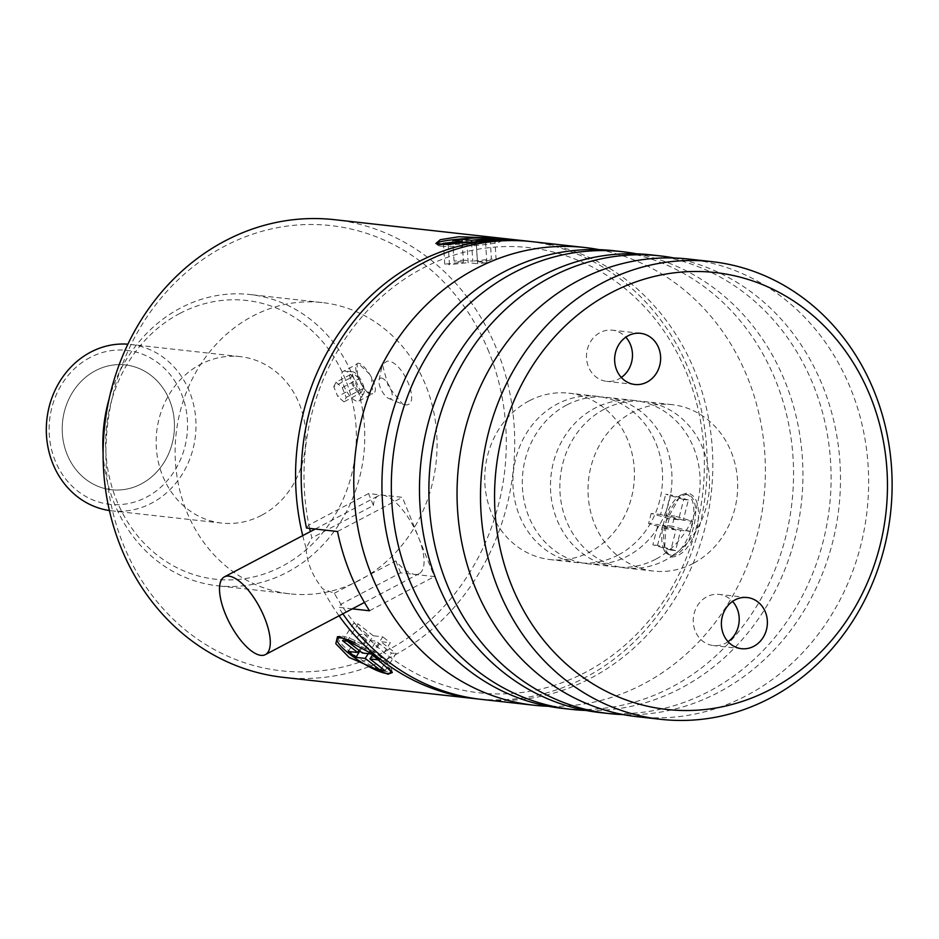 <?xml version="1.0" encoding="UTF-8"?>
<svg xmlns="http://www.w3.org/2000/svg" width="939" height="939" viewBox="0 0 939 939"><rect width="100%" height="100%" fill="white"/><g stroke="black" fill="none" stroke-linecap="round" stroke-linejoin="round"><path stroke-width="0.7" stroke-dasharray="4.7 3.52" d="M671.197 557.05C681.667 556.874 690.4 546.956 697.395 527.284C700.517 507.001 697.219 495.534 687.501 492.881L680.669 495.029L666.138 521.262L664.507 551.24L671.197 557.05M685.529 494.16A31.398 14.003 106.2 0 1 686.597 494.372A31.398 14.003 106.2 0 1 691.597 527.26A31.398 14.003 106.2 0 1 670.106 554.879A31.398 14.003 106.2 0 1 669.038 554.667A31.398 14.003 106.2 0 1 663.509 548.716A31.398 14.003 106.2 0 1 664.378 520.605A31.398 14.003 106.2 0 1 678.733 496.426A31.398 14.003 106.2 0 1 685.529 494.16M687.325 494.689A31.398 14.003 -73.8 0 0 665.845 522.307A31.398 14.003 -73.8 0 0 670.833 555.195A31.398 14.003 -73.8 0 0 671.901 555.407A31.398 14.003 -73.8 0 0 693.393 527.788A31.398 14.003 -73.8 0 0 688.404 494.9A31.398 14.003 -73.8 0 0 687.325 494.689M338.427 637.111A31.398 6.831 -147.5 0 0 355.834 656.138A31.398 6.831 -147.5 0 0 387.619 671.761A31.398 6.831 -147.5 0 0 391.387 670.869M391.446 670.763A31.398 6.831 -147.5 0 0 391.54 669.155A31.398 6.831 -147.5 0 0 371.105 649.87A31.398 6.831 -147.5 0 0 342.183 636.219A31.398 6.831 -147.5 0 0 339.918 636.243A31.398 6.831 -147.5 0 0 338.932 636.607M441.26 246.171A31.398 2.747 -3.6 0 0 475.24 245.49A31.398 2.747 -3.6 0 0 500.487 241.429A31.398 2.747 -3.6 0 0 500.593 241.182A31.398 2.747 -3.6 0 0 497.259 240.173A31.398 2.747 -3.6 0 0 461.941 240.959A31.398 2.747 -3.6 0 0 437.926 245.161A31.398 2.747 -3.6 0 0 438.055 245.396A31.398 2.747 -3.6 0 0 441.26 246.171M621.313 377.466A25.74 22.97 -83.7 0 1 618.848 378.969A25.74 22.97 -83.7 0 1 606.629 381.34A25.74 22.97 -83.7 0 1 586.722 360.189A25.74 22.97 -83.7 0 1 600.103 332.559A25.74 22.97 -83.7 0 1 612.322 330.188A25.74 22.97 -83.7 0 1 625.797 337.195M728.065 641.677A25.74 22.97 -83.7 0 1 725.601 643.18A25.74 22.97 -83.7 0 1 713.382 645.562A25.74 22.97 -83.7 0 1 693.475 624.4A25.74 22.97 -83.7 0 1 706.844 596.781A25.74 22.97 -83.7 0 1 719.063 594.399A25.74 22.97 -83.7 0 1 732.549 601.418M637.405 716.727A230.266 205.488 96.3 0 0 746.728 695.47A230.266 205.488 96.3 0 0 866.404 448.29A230.266 205.488 96.3 0 0 688.299 259.023M693.346 563.365A83.735 74.721 -83.7 0 1 653.591 571.088A83.735 74.721 -83.7 0 1 588.823 502.271A83.735 74.721 -83.7 0 1 632.346 412.385A83.735 74.721 -83.7 0 1 672.101 404.65A83.735 74.721 -83.7 0 1 736.869 473.479A83.735 74.721 -83.7 0 1 693.346 563.365M604.188 409.251A83.735 74.721 96.3 0 0 560.665 499.137A83.735 74.721 96.3 0 0 625.433 567.966A83.735 74.721 96.3 0 0 665.188 560.231A83.735 74.721 96.3 0 0 708.71 470.345A83.735 74.721 96.3 0 0 643.931 401.516A83.735 74.721 96.3 0 0 604.188 409.251M674.155 258.002A230.266 205.488 -83.7 0 1 839.173 452.997A230.266 205.488 -83.7 0 1 718.558 692.336A230.266 205.488 -83.7 0 1 623.379 714.614M599.845 712.548A230.266 205.488 96.3 0 0 709.168 691.292A230.266 205.488 96.3 0 0 828.855 444.124A230.266 205.488 96.3 0 0 650.739 254.845M95.461 370.705A62.796 56.047 -83.7 0 1 125.274 364.907A62.796 56.047 -83.7 0 1 173.844 416.529A62.796 56.047 -83.7 0 1 141.202 483.937A62.796 56.047 -83.7 0 1 111.389 489.735A62.796 56.047 -83.7 0 1 62.819 438.114A62.796 56.047 -83.7 0 1 95.461 370.705A62.796 56.047 -83.7 0 1 125.286 364.907A62.796 56.047 -83.7 0 1 173.856 416.529A62.796 56.047 -83.7 0 1 141.214 483.949A62.796 56.047 -83.7 0 1 111.401 489.735A62.796 56.047 -83.7 0 1 62.819 438.114A62.796 56.047 -83.7 0 1 95.461 370.705M655.798 559.186A83.735 74.721 -83.7 0 1 616.043 566.921A83.735 74.721 -83.7 0 1 551.275 498.093A83.735 74.721 -83.7 0 1 594.798 408.207A83.735 74.721 -83.7 0 1 634.553 400.483A83.735 74.721 -83.7 0 1 699.32 469.3A83.735 74.721 -83.7 0 1 655.798 559.186M566.628 405.073A83.735 74.721 96.3 0 0 523.105 494.959A83.735 74.721 96.3 0 0 587.873 563.787A83.735 74.721 96.3 0 0 627.628 556.052A83.735 74.721 96.3 0 0 671.15 466.178A83.735 74.721 96.3 0 0 606.383 397.35A83.735 74.721 96.3 0 0 566.628 405.073M90.121 357.501A77.456 69.122 96.3 0 0 55.119 460.615A77.456 69.122 96.3 0 0 146.543 497.154A77.456 69.122 96.3 0 0 181.544 394.04A77.456 69.122 96.3 0 0 90.121 357.501M109.405 510.534A83.735 74.721 96.3 0 0 111.894 510.851A83.735 74.721 96.3 0 0 151.648 503.128A83.735 74.721 96.3 0 0 195.171 413.242A83.735 74.721 96.3 0 0 130.404 344.413A83.735 74.721 96.3 0 0 127.892 344.19M636.595 253.823A230.266 205.488 -83.7 0 1 801.613 448.83A230.266 205.488 -83.7 0 1 681.01 688.17A230.266 205.488 -83.7 0 1 585.83 710.436M562.297 708.37A230.266 205.488 96.3 0 0 671.62 687.125A230.266 205.488 96.3 0 0 791.307 439.945A230.266 205.488 96.3 0 0 613.19 250.666M261.488 515.347A83.735 74.721 -83.7 0 1 221.733 523.07A83.735 74.721 -83.7 0 1 156.966 454.241A83.735 74.721 -83.7 0 1 200.488 364.367A83.735 74.721 -83.7 0 1 240.243 356.632A83.735 74.721 -83.7 0 1 305.011 425.461A83.735 74.721 -83.7 0 1 261.488 515.347M618.238 555.008A83.735 74.721 -83.7 0 1 578.483 562.743A83.735 74.721 -83.7 0 1 513.715 493.914A83.735 74.721 -83.7 0 1 557.238 404.028A83.735 74.721 -83.7 0 1 596.993 396.305A83.735 74.721 -83.7 0 1 661.76 465.134A83.735 74.721 -83.7 0 1 618.238 555.008M529.08 400.894A83.735 74.721 96.3 0 0 485.557 490.78A83.735 74.721 96.3 0 0 550.324 559.609A83.735 74.721 96.3 0 0 590.079 551.886A83.735 74.721 96.3 0 0 633.602 462A83.735 74.721 96.3 0 0 568.834 393.171A83.735 74.721 96.3 0 0 529.08 400.894M179.901 313.403A140.251 125.157 96.3 0 0 116.518 500.123A140.251 125.157 96.3 0 0 282.076 566.299A140.251 125.157 96.3 0 0 345.458 379.579A140.251 125.157 96.3 0 0 179.901 313.403M103.102 453.197A146.531 130.767 96.3 0 0 217.613 585.795A146.531 130.767 96.3 0 0 287.181 572.274A146.531 130.767 96.3 0 0 363.346 414.979A146.531 130.767 96.3 0 0 249.997 294.529A146.531 130.767 96.3 0 0 180.429 308.062A146.531 130.767 96.3 0 0 109.159 398.746M404.697 404.744C422.362 407.726 402.843 359.614 387.091 361.175L382.396 364.508L388.359 386.516L402.714 404.216L404.697 404.744M381.375 378.018A11.514 4.449 62.2 0 1 390.73 388.969A11.514 4.449 62.2 0 1 389.767 398.77A11.514 4.449 62.2 0 1 388.793 398.512A11.514 4.449 62.2 0 1 381.633 390.471A11.514 4.449 62.2 0 1 379.051 380.013A11.514 4.449 62.2 0 1 381.375 378.018M359.473 580.314A146.531 130.767 -83.7 0 1 289.905 593.835A146.531 130.767 -83.7 0 1 176.555 473.385A146.531 130.767 -83.7 0 1 252.72 316.091A146.531 130.767 -83.7 0 1 322.288 302.569A146.531 130.767 -83.7 0 1 435.637 423.019A146.531 130.767 -83.7 0 1 359.473 580.314M599.047 249.645A230.266 205.488 -83.7 0 1 764.064 444.652A230.266 205.488 -83.7 0 1 643.45 683.991A230.266 205.488 -83.7 0 1 548.27 706.269M352.301 608.848L338.533 607.31L340.939 604.246A223.987 199.878 -83.7 0 1 334.296 593.284L322.57 588.776C312.171 575.431 306.677 561.851 306.102 548.024L311.901 537.871A223.987 199.878 -83.7 0 1 310.363 531.615M532.448 241.687A230.266 205.488 -83.7 0 1 710.565 430.966A230.266 205.488 -83.7 0 1 590.877 678.146A230.266 205.488 -83.7 0 1 481.554 699.402M342.852 613.813A230.266 205.488 -83.7 0 1 338.533 607.31M309.635 528.399A223.987 199.878 -83.7 0 1 308.919 524.983A223.987 199.878 -83.7 0 1 422.597 268.296A223.987 199.878 -83.7 0 1 686.996 373.968A223.987 199.878 -83.7 0 1 585.772 672.171A223.987 199.878 -83.7 0 1 340.939 604.246L400.601 572.837L434.393 576.593L402.373 497.33L368.581 493.574L373.393 505.499L311.901 537.871M488.914 351.949A223.987 199.878 96.3 0 0 224.503 246.264A223.987 199.878 96.3 0 0 123.279 544.467A223.987 199.878 96.3 0 0 387.678 650.14A223.987 199.878 96.3 0 0 488.914 351.949M283.461 677.371A230.266 205.488 96.3 0 0 392.784 656.115A230.266 205.488 96.3 0 0 496.848 349.554A230.266 205.488 96.3 0 0 334.354 219.667M334.296 593.284L395.788 560.912A43.933 16.972 -117.8 0 0 414.674 574.386A43.933 16.972 -117.8 0 0 419.146 573.647A43.933 16.972 -117.8 0 0 416.177 531.885A43.933 16.972 -117.8 0 0 382.666 495.158A43.933 16.972 -117.8 0 0 378.194 495.886A43.933 16.972 -117.8 0 0 373.393 505.499M306.102 548.024A230.266 205.488 -83.7 0 1 302.734 535.629M529.631 241.393A230.266 205.488 -83.7 0 1 705.13 431.905A230.266 205.488 -83.7 0 1 585.243 677.512A230.266 205.488 -83.7 0 1 478.737 699.062M339.061 615.82A230.266 205.488 -83.7 0 1 322.57 588.776M368.581 493.574L308.919 524.983L306.501 528.047M395.788 560.912L400.601 572.837M337.488 531.497L402.373 497.33M369.508 610.761L434.393 576.593M343.345 371.351A16.749 6.467 62.2 0 1 344.965 371.058A16.749 6.467 62.2 0 1 345.047 371.069A16.749 6.467 62.2 0 1 358.663 386.997A16.749 6.467 62.2 0 1 360.107 399.814A16.749 6.467 62.2 0 1 358.944 400.976A16.749 6.467 62.2 0 1 357.243 401.258A16.749 6.467 62.2 0 1 343.639 385.33A16.749 6.467 62.2 0 1 343.345 371.351L357.102 364.097L357.583 376.433L364.508 389.227L370.928 394.063C386.352 394.051 356.961 349.613 355.599 367.489C356.726 376.727 360.682 385.06 367.454 392.49C371.21 395.378 362.325 389.615 370.928 394.063L372.713 393.734L371.445 375.893L358.733 363.851M471.272 242.344L476.202 242.896L485.533 241.898L480.228 241.311M500.393 239.304A31.398 2.747 176.4 0 1 482.482 242.732A31.398 2.747 176.4 0 1 450.849 244.469M485.533 241.898L486.848 262.709L477.458 261.664L476.202 241.769M476.202 242.896L477.517 263.706L486.848 262.709M466.812 241.851L468.127 262.662L477.517 263.706M448.149 243.847L449.464 264.657L468.127 262.662M443.454 243.33L444.769 264.141L449.464 264.657M462.176 242.344L463.432 262.145L444.769 264.141M452.727 240.29L454.053 261.101L463.432 262.145M462.246 242.344L463.385 260.103L454.053 261.101M471.578 242.309L472.763 261.148L463.385 260.103M490.17 239.351L491.426 259.141L472.763 261.148M494.806 238.858L496.121 259.669L491.426 259.141M477.458 261.664L496.121 259.669M355.282 643.015A31.398 6.831 32.5 0 1 388.957 667.981M371.75 654.049L382.736 636.83L373.346 635.785L362.372 653.004M379.333 659.976L390.307 642.746L382.736 636.83M372.619 654.729L380.929 641.701L390.307 642.746M385.084 670.775L396.07 653.556L380.929 641.701M381.727 668.157L391.375 653.028L396.07 653.556M368.276 653.661L376.234 641.184L391.375 653.028M359.883 651.067L366.844 640.14L376.234 641.184M348.287 651.443L359.273 634.212L366.844 640.14M359.015 650.387L368.651 635.257L359.273 634.212M342.524 640.644L353.51 623.414L368.651 635.257M347.219 641.161L358.205 623.942L353.51 623.414M373.346 635.785L358.205 623.942M692.642 521.286L690.071 531.415L680.681 530.371L675.54 550.606L670.845 550.09L675.986 529.842L666.596 528.798L669.167 518.68L678.557 519.725L683.698 499.489L688.393 500.006L683.252 520.241L692.642 521.286L674.648 516.051L672.078 526.169L662.688 525.124L680.681 530.371M690.071 531.415L672.078 526.169M683.252 520.241L665.258 515.006L674.648 516.051M688.393 500.006L670.399 494.771L665.258 515.006M683.698 499.489L665.704 494.243L670.399 494.771M678.557 519.725L660.563 514.49L665.704 494.243M669.167 518.68L651.173 513.445L660.563 514.49M666.596 528.798L648.603 523.563L651.173 513.445M675.986 529.842L657.993 524.608L648.603 523.563M670.845 550.09L652.851 544.843L657.993 524.608M675.54 550.606L657.546 545.371L652.851 544.843M662.688 525.124L657.546 545.371M351.432 382.419A12.559 4.848 -117.8 0 0 363.78 393.288A12.559 4.848 -117.8 0 0 362.7 383.675A12.559 4.848 -117.8 0 0 352.43 371.715A12.559 4.848 -117.8 0 0 351.432 382.419M354.825 387.49L361.034 392.866L363.276 388.429L359.308 378.605L353.099 373.229L350.857 377.666L354.825 387.49L337.735 396.481L333.768 386.668L350.857 377.666M363.276 388.429L346.198 397.42L343.944 401.857L361.034 392.866M343.944 401.857L337.735 396.481M333.768 386.668L336.009 382.232L353.099 373.229M336.009 382.232L342.23 387.607L359.308 378.605M342.23 387.607L346.198 397.42M670.833 555.195L669.038 554.667M391.54 669.155L392.361 672.524M500.487 241.429L502.705 238.94M437.867 244.304L437.926 245.161M640.48 333.322L612.322 330.188M747.233 597.533L719.063 594.399M653.591 571.088L625.433 567.966M616.043 566.921L587.873 563.787M221.733 523.07L111.894 510.851M578.483 562.743L550.324 559.609M289.905 593.835L217.613 585.795M315.269 529.021L378.194 495.886M364.449 602.451L419.146 573.647M322.288 302.569L249.997 294.529M388.793 398.512L402.714 404.216M379.051 380.013L382.396 364.508M596.993 396.305L568.834 393.171M240.243 356.632L130.404 344.413M634.553 400.483L606.383 397.35M672.101 404.65L643.931 401.516M741.54 648.696L713.382 645.562M634.787 384.474L606.629 381.34M500.475 239.292L500.593 241.182M438.055 245.396L435.872 243.483M339.918 636.243L337.465 636.724M688.404 494.9L686.597 494.372M663.509 548.716L664.507 551.24M678.733 496.426L680.669 495.029M363.78 393.288L360.107 399.814M358.944 400.976L372.713 393.734M352.43 371.715L344.965 371.058"/><path stroke-width="1.41" d="M339.965 636.677L370.377 652.981L392.361 672.524L387.983 674.237L349.108 657.429L335.822 643.708L337.465 636.724L339.965 636.677M388.957 667.981A31.398 6.831 32.5 0 1 390.284 672.594L391.387 670.869A31.398 6.831 -147.5 0 0 391.446 670.763M390.284 672.594A31.398 6.831 32.5 0 1 386.528 673.474A31.398 6.831 32.5 0 1 354.731 657.852A31.398 6.831 32.5 0 1 337.336 638.825A31.398 6.831 32.5 0 1 341.092 637.945A31.398 6.831 32.5 0 1 355.282 643.015M338.932 636.607A31.398 6.831 -147.5 0 0 338.427 637.111L337.336 638.825M498.726 238.236L502.705 238.94L476.273 241.757L439.558 244.563L435.872 243.483L440.321 239.691L458.854 236.757L498.726 238.236M450.849 244.469A31.398 2.747 176.4 0 1 441.13 244.093A31.398 2.747 176.4 0 1 437.785 243.084A31.398 2.747 176.4 0 1 461.8 238.882A31.398 2.747 176.4 0 1 497.118 238.095A31.398 2.747 176.4 0 1 500.464 239.105A31.398 2.747 176.4 0 1 500.393 239.304M511.614 585.466A219.796 196.145 -83.7 0 1 610.949 292.839A219.796 196.145 -83.7 0 1 870.406 396.551A219.796 196.145 -83.7 0 1 771.072 689.167A219.796 196.145 -83.7 0 1 511.614 585.466M602.439 282.885A230.266 205.488 -83.7 0 1 711.762 261.629A230.266 205.488 -83.7 0 1 874.256 391.528A230.266 205.488 -83.7 0 1 770.191 698.076A230.266 205.488 -83.7 0 1 660.868 719.333A230.266 205.488 -83.7 0 1 498.374 589.446A230.266 205.488 -83.7 0 1 602.439 282.885M625.797 337.195A25.74 22.97 -83.7 0 1 621.313 377.466M628.261 335.692A25.74 22.97 -83.7 0 1 640.48 333.322A25.74 22.97 -83.7 0 1 660.387 354.473A25.74 22.97 -83.7 0 1 647.006 382.103A25.74 22.97 -83.7 0 1 634.787 384.474A25.74 22.97 -83.7 0 1 614.881 363.323A25.74 22.97 -83.7 0 1 628.261 335.692M732.549 601.418A25.74 22.97 -83.7 0 1 728.065 641.677M735.014 599.904A25.74 22.97 -83.7 0 1 747.233 597.533A25.74 22.97 -83.7 0 1 767.14 618.695A25.74 22.97 -83.7 0 1 753.759 646.314A25.74 22.97 -83.7 0 1 741.54 648.696A25.74 22.97 -83.7 0 1 721.633 627.534A25.74 22.97 -83.7 0 1 735.014 599.904M711.762 261.629L688.299 259.023A230.266 205.488 96.3 0 0 578.976 280.28A230.266 205.488 96.3 0 0 459.288 527.448A230.266 205.488 96.3 0 0 637.405 716.727L660.868 719.333M623.379 714.614A230.266 205.488 -83.7 0 1 609.235 713.593A230.266 205.488 -83.7 0 1 431.118 524.314A230.266 205.488 -83.7 0 1 550.806 277.146A230.266 205.488 -83.7 0 1 660.129 255.889A230.266 205.488 -83.7 0 1 674.155 258.002M660.129 255.889L650.739 254.845A230.266 205.488 96.3 0 0 541.416 276.101A230.266 205.488 96.3 0 0 421.728 523.281A230.266 205.488 96.3 0 0 599.845 712.548L609.235 713.593M127.892 344.19A83.735 74.721 96.3 0 0 90.649 352.148A83.735 74.721 96.3 0 0 46.95 440.637A83.735 74.721 96.3 0 0 109.405 510.534M585.83 710.436A230.266 205.488 -83.7 0 1 571.687 709.414A230.266 205.488 -83.7 0 1 393.57 520.147A230.266 205.488 -83.7 0 1 513.257 272.967A230.266 205.488 -83.7 0 1 622.58 251.711A230.266 205.488 -83.7 0 1 636.595 253.823M622.58 251.711L613.19 250.666A230.266 205.488 96.3 0 0 503.867 271.923A230.266 205.488 96.3 0 0 384.18 519.103A230.266 205.488 96.3 0 0 562.297 708.37L571.687 709.414M109.159 398.746A146.531 130.767 96.3 0 0 103.102 453.197M548.27 706.269A230.266 205.488 -83.7 0 1 534.127 705.248A230.266 205.488 -83.7 0 1 356.022 515.969A230.266 205.488 -83.7 0 1 475.697 268.789A230.266 205.488 -83.7 0 1 585.02 247.532A230.266 205.488 -83.7 0 1 599.047 249.645M352.301 608.848L369.508 610.761A230.266 205.488 96.3 0 1 337.488 531.497L306.501 528.047A230.266 205.488 -83.7 0 1 423.125 262.943A230.266 205.488 -83.7 0 1 532.448 241.687L585.02 247.532M534.127 705.248L481.554 699.402A230.266 205.488 -83.7 0 1 342.852 613.813M302.734 535.629A230.266 205.488 -83.7 0 1 417.491 262.321A230.266 205.488 -83.7 0 1 526.814 241.065L334.354 219.667A230.266 205.488 96.3 0 0 225.031 240.924A230.266 205.488 96.3 0 0 120.967 547.472A230.266 205.488 96.3 0 0 283.461 677.371L475.92 698.769A230.266 205.488 -83.7 0 1 339.061 615.82M260.901 655.352A43.933 16.972 62.2 0 1 227.402 618.613A43.933 16.972 62.2 0 1 224.433 576.851A43.933 16.972 62.2 0 1 228.893 576.123A43.933 16.972 62.2 0 1 262.404 612.85A43.933 16.972 62.2 0 1 265.373 654.612A43.933 16.972 62.2 0 1 260.901 655.352M478.737 699.062A230.266 205.488 -83.7 0 1 475.92 698.769M526.814 241.065A230.266 205.488 -83.7 0 1 529.631 241.393M310.363 531.615A223.987 199.878 -83.7 0 1 309.635 528.399M480.228 241.311L476.143 240.853L494.806 238.858L490.111 238.33L471.448 240.325L462.058 239.292L452.727 240.29L462.117 241.335L443.454 243.33L448.149 243.847L466.812 241.851L471.272 242.344M476.202 241.769L476.143 240.853M462.117 241.335L462.176 242.344M462.058 239.292L462.246 242.344M471.448 240.325L471.578 242.309M490.111 238.33L490.17 239.351M379.333 659.976L371.75 654.049L362.372 653.004L347.219 641.161L342.524 640.644L357.677 652.488L348.287 651.443L355.858 657.37L365.248 658.415L380.389 670.258L385.084 670.775L369.943 658.932L379.333 659.976M369.943 658.932L372.619 654.729M380.389 670.258L381.727 668.157M365.248 658.415L368.276 653.661M355.858 657.37L359.883 651.067M357.677 652.488L359.015 650.387M437.785 243.084L437.867 244.304M224.433 576.851L315.269 529.021M265.373 654.612L364.449 602.451"/></g></svg>
